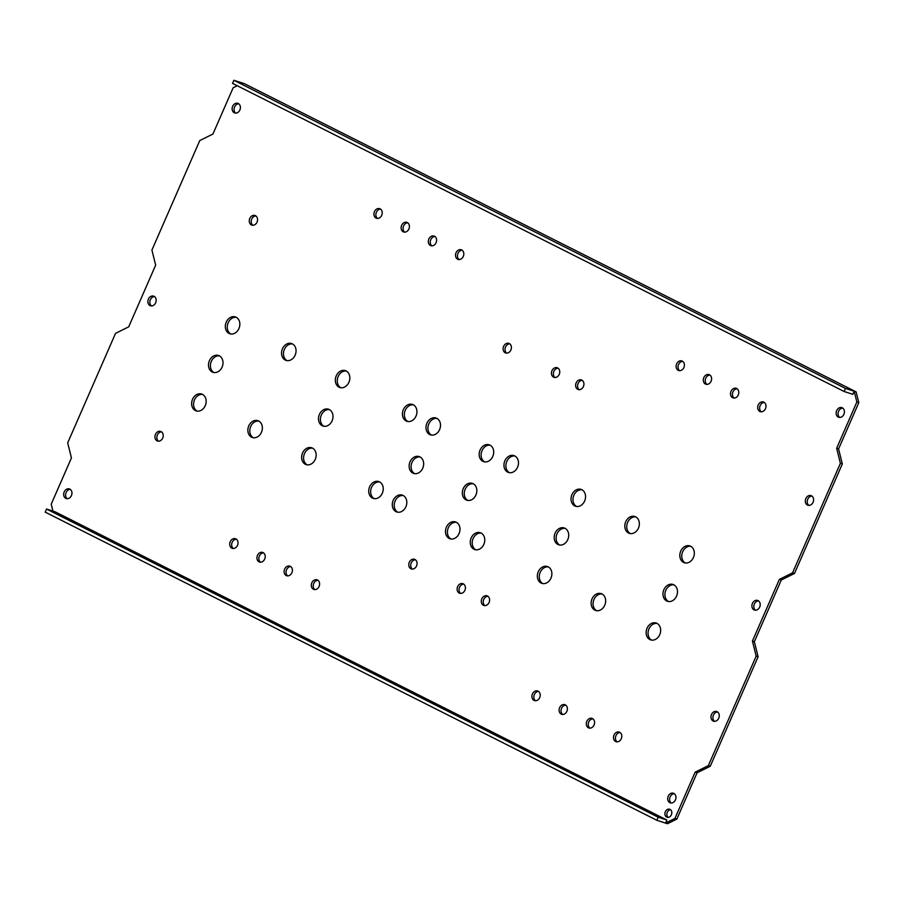 <?xml version="1.0" encoding="UTF-8"?>
<svg xmlns="http://www.w3.org/2000/svg" width="904" height="904" viewBox="0 0 904 904"><rect width="100%" height="100%" fill="white"/><g stroke="black" fill="none" stroke-linecap="round" stroke-linejoin="round"><path stroke-width="1.36" d="M233.876 80.275L244.498 83.722L856.122 391.873L858.8 402.63L838.584 448.904L842.325 463.955L794.492 573.464L781.305 579.995L754.354 641.693L758.106 656.756L710.261 766.253L697.086 772.796L676.87 819.058L667.457 823.725L665.525 823.103L674.938 818.436L695.153 772.163L708.329 765.631L756.173 656.123L752.422 641.06L779.372 579.374L792.559 572.842L840.392 463.334L836.652 448.271L856.868 401.997L854.19 391.251L852.845 394.325L844.155 391.511L232.52 83.36L233.876 80.275L845.5 388.426L844.155 391.511M676.87 819.058L674.938 818.436M656.824 820.278L665.525 823.103L666.869 820.018L658.18 817.193L656.824 820.278L45.2 512.127L46.545 509.042L658.18 817.193M46.545 509.042L55.246 511.867L666.869 820.018M237.243 85.733L233.153 87.767L212.937 134.029L199.761 140.572L151.917 250.069L155.657 265.132L128.707 326.83L115.531 333.361L67.687 442.87L71.439 457.921L51.223 504.195L52.941 511.122M422.744 468.193A8.859 7.074 108 0 1 413.659 473.425A8.859 7.074 108 0 1 410.054 461.797A8.859 7.074 108 0 1 419.14 456.565A8.859 7.074 108 0 1 422.744 468.193M439.593 429.637A8.859 7.074 108 0 1 430.507 434.858A8.859 7.074 108 0 1 426.903 423.241A8.859 7.074 108 0 1 435.988 418.01A8.859 7.074 108 0 1 439.593 429.637M539.688 697.606A5.062 4.045 108 0 1 534.49 700.589A5.062 4.045 108 0 1 532.433 693.944A5.062 4.045 108 0 1 537.62 690.961A5.062 4.045 108 0 1 539.688 697.606M566.887 711.301A5.062 4.045 108 0 1 561.689 714.296A5.062 4.045 108 0 1 559.632 707.651A5.062 4.045 108 0 1 564.819 704.668A5.062 4.045 108 0 1 566.887 711.301M594.075 725.008A5.062 4.045 108 0 1 588.888 727.991A5.062 4.045 108 0 1 586.832 721.358A5.062 4.045 108 0 1 592.018 718.364A5.062 4.045 108 0 1 594.075 725.008M621.274 738.704A5.062 4.045 108 0 1 616.087 741.698A5.062 4.045 108 0 1 614.019 735.054A5.062 4.045 108 0 1 619.217 732.07A5.062 4.045 108 0 1 621.274 738.704M671.378 814.764A4.215 3.367 108 0 1 667.05 817.25A4.215 3.367 108 0 1 665.333 811.713A4.215 3.367 108 0 1 669.661 809.227A4.215 3.367 108 0 1 671.378 814.764M675.446 799.87A5.062 4.045 108 0 1 670.259 802.865A5.062 4.045 108 0 1 668.192 796.221A5.062 4.045 108 0 1 673.39 793.237A5.062 4.045 108 0 1 675.446 799.87M813.069 502.251A5.062 4.045 108 0 1 807.882 505.246A5.062 4.045 108 0 1 805.814 498.601A5.062 4.045 108 0 1 811.012 495.607A5.062 4.045 108 0 1 813.069 502.251M738.274 394.946A5.062 4.045 108 0 1 733.087 397.929A5.062 4.045 108 0 1 731.031 391.296A5.062 4.045 108 0 1 736.218 388.302A5.062 4.045 108 0 1 738.274 394.946M765.473 408.653A5.062 4.045 108 0 1 760.287 411.636A5.062 4.045 108 0 1 758.219 404.992A5.062 4.045 108 0 1 763.417 402.009A5.062 4.045 108 0 1 765.473 408.653M843.907 414.292A5.062 4.045 108 0 1 838.709 417.275A5.062 4.045 108 0 1 836.652 410.631A5.062 4.045 108 0 1 841.839 407.647A5.062 4.045 108 0 1 843.907 414.292M659.739 634.642A8.859 7.074 108 0 1 650.654 639.874A8.859 7.074 108 0 1 647.049 628.246A8.859 7.074 108 0 1 656.134 623.014A8.859 7.074 108 0 1 659.739 634.642M676.587 596.075A8.859 7.074 108 0 1 667.502 601.307A8.859 7.074 108 0 1 663.886 589.69A8.859 7.074 108 0 1 672.971 584.459A8.859 7.074 108 0 1 676.587 596.075M693.424 557.519A8.859 7.074 108 0 1 684.351 562.751A8.859 7.074 108 0 1 680.735 551.124A8.859 7.074 108 0 1 689.82 545.903A8.859 7.074 108 0 1 693.424 557.519M718.736 718.183A5.062 4.045 108 0 1 713.538 721.166A5.062 4.045 108 0 1 711.482 714.533A5.062 4.045 108 0 1 716.669 711.538A5.062 4.045 108 0 1 718.736 718.183M759.676 607.081A5.062 4.045 108 0 1 754.49 610.076A5.062 4.045 108 0 1 752.422 603.431A5.062 4.045 108 0 1 757.608 600.437A5.062 4.045 108 0 1 759.676 607.081M583.408 386.55A5.062 4.045 108 0 1 578.221 389.534A5.062 4.045 108 0 1 576.153 382.889A5.062 4.045 108 0 1 581.34 379.906A5.062 4.045 108 0 1 583.408 386.55M510.884 350.006A5.062 4.045 108 0 1 505.686 352.989A5.062 4.045 108 0 1 503.63 346.356A5.062 4.045 108 0 1 508.816 343.362A5.062 4.045 108 0 1 510.884 350.006M559.237 374.369A5.062 4.045 108 0 1 554.039 377.352A5.062 4.045 108 0 1 551.982 370.708A5.062 4.045 108 0 1 557.169 367.725A5.062 4.045 108 0 1 559.237 374.369M683.887 367.544A5.062 4.045 108 0 1 678.689 370.527A5.062 4.045 108 0 1 676.633 363.883A5.062 4.045 108 0 1 681.819 360.899A5.062 4.045 108 0 1 683.887 367.544M711.086 381.239A5.062 4.045 108 0 1 705.888 384.234A5.062 4.045 108 0 1 703.832 377.589A5.062 4.045 108 0 1 709.019 374.606A5.062 4.045 108 0 1 711.086 381.239M489.075 602.471A5.062 4.045 108 0 1 483.877 605.465A5.062 4.045 108 0 1 481.821 598.821A5.062 4.045 108 0 1 487.007 595.826A5.062 4.045 108 0 1 489.075 602.471M550.954 578.142A8.859 7.074 108 0 1 541.869 583.362A8.859 7.074 108 0 1 538.264 571.746A8.859 7.074 108 0 1 547.349 566.514A8.859 7.074 108 0 1 550.954 578.142M567.802 539.575A8.859 7.074 108 0 1 558.717 544.807A8.859 7.074 108 0 1 555.101 533.179A8.859 7.074 108 0 1 564.186 527.959A8.859 7.074 108 0 1 567.802 539.575M584.639 501.019A8.859 7.074 108 0 1 575.565 506.251A8.859 7.074 108 0 1 571.949 494.624A8.859 7.074 108 0 1 581.035 489.392A8.859 7.074 108 0 1 584.639 501.019M492.782 456.43A8.859 7.074 108 0 1 483.696 461.661A8.859 7.074 108 0 1 480.08 450.034A8.859 7.074 108 0 1 489.166 444.802A8.859 7.074 108 0 1 492.782 456.43M475.933 494.985A8.859 7.074 108 0 1 466.848 500.217A8.859 7.074 108 0 1 463.243 488.589A8.859 7.074 108 0 1 472.317 483.369A8.859 7.074 108 0 1 475.933 494.985M459.085 533.541A8.859 7.074 108 0 1 450 538.773A8.859 7.074 108 0 1 446.395 527.156A8.859 7.074 108 0 1 455.48 521.924A8.859 7.074 108 0 1 459.085 533.541M517.563 467.221A8.859 7.074 108 0 1 508.477 472.453A8.859 7.074 108 0 1 504.861 460.825A8.859 7.074 108 0 1 513.947 455.593A8.859 7.074 108 0 1 517.563 467.221M483.866 544.344A8.859 7.074 108 0 1 474.781 549.564A8.859 7.074 108 0 1 471.176 537.948A8.859 7.074 108 0 1 480.261 532.716A8.859 7.074 108 0 1 483.866 544.344M604.742 605.239A8.859 7.074 108 0 1 595.657 610.471A8.859 7.074 108 0 1 592.052 598.843A8.859 7.074 108 0 1 601.137 593.612A8.859 7.074 108 0 1 604.742 605.239M638.439 528.117A8.859 7.074 108 0 1 629.353 533.349A8.859 7.074 108 0 1 625.737 521.721A8.859 7.074 108 0 1 634.823 516.5A8.859 7.074 108 0 1 638.439 528.117M416.541 565.938A5.062 4.045 108 0 1 411.354 568.921A5.062 4.045 108 0 1 409.297 562.277A5.062 4.045 108 0 1 414.484 559.293A5.062 4.045 108 0 1 416.541 565.938M464.893 590.289A5.062 4.045 108 0 1 459.707 593.284A5.062 4.045 108 0 1 457.639 586.639A5.062 4.045 108 0 1 462.837 583.656A5.062 4.045 108 0 1 464.893 590.289M71.439 495.561A5.062 4.045 108 0 1 66.241 498.545A5.062 4.045 108 0 1 64.184 491.912A5.062 4.045 108 0 1 69.371 488.917A5.062 4.045 108 0 1 71.439 495.561M237.503 545.349A5.062 4.045 108 0 1 232.305 548.344A5.062 4.045 108 0 1 230.249 541.699A5.062 4.045 108 0 1 235.435 538.716A5.062 4.045 108 0 1 237.503 545.349M264.691 559.056A5.062 4.045 108 0 1 259.505 562.039A5.062 4.045 108 0 1 257.448 555.406A5.062 4.045 108 0 1 262.635 552.412A5.062 4.045 108 0 1 264.691 559.056M291.89 572.763A5.062 4.045 108 0 1 286.704 575.746A5.062 4.045 108 0 1 284.636 569.102A5.062 4.045 108 0 1 289.834 566.119A5.062 4.045 108 0 1 291.89 572.763M319.089 586.459A5.062 4.045 108 0 1 313.903 589.453A5.062 4.045 108 0 1 311.835 582.809A5.062 4.045 108 0 1 317.022 579.814A5.062 4.045 108 0 1 319.089 586.459M239.888 109.972A5.062 4.045 108 0 1 234.701 112.966A5.062 4.045 108 0 1 232.644 106.322A5.062 4.045 108 0 1 237.831 103.338A5.062 4.045 108 0 1 239.888 109.972M155.669 302.772A5.062 4.045 108 0 1 150.471 305.755A5.062 4.045 108 0 1 148.414 299.111A5.062 4.045 108 0 1 153.601 296.128A5.062 4.045 108 0 1 155.669 302.772M348.933 382.268A8.859 7.074 108 0 1 339.859 387.5A8.859 7.074 108 0 1 336.243 375.872A8.859 7.074 108 0 1 345.328 370.64A8.859 7.074 108 0 1 348.933 382.268M332.096 420.823A8.859 7.074 108 0 1 323.01 426.055A8.859 7.074 108 0 1 319.406 414.427A8.859 7.074 108 0 1 328.48 409.207A8.859 7.074 108 0 1 332.096 420.823M315.247 459.379A8.859 7.074 108 0 1 306.162 464.611A8.859 7.074 108 0 1 302.557 452.994A8.859 7.074 108 0 1 311.643 447.762A8.859 7.074 108 0 1 315.247 459.379M238.938 328.536A8.859 7.074 108 0 1 229.853 333.768A8.859 7.074 108 0 1 226.249 322.152A8.859 7.074 108 0 1 235.334 316.92A8.859 7.074 108 0 1 238.938 328.536M222.09 367.103A8.859 7.074 108 0 1 213.005 372.324A8.859 7.074 108 0 1 209.4 360.707A8.859 7.074 108 0 1 218.485 355.475A8.859 7.074 108 0 1 222.09 367.103M205.253 405.659A8.859 7.074 108 0 1 196.168 410.891A8.859 7.074 108 0 1 192.552 399.263A8.859 7.074 108 0 1 201.637 394.031A8.859 7.074 108 0 1 205.253 405.659M295.145 355.17A8.859 7.074 108 0 1 286.059 360.391A8.859 7.074 108 0 1 282.455 348.774A8.859 7.074 108 0 1 291.54 343.543A8.859 7.074 108 0 1 295.145 355.17M261.459 432.281A8.859 7.074 108 0 1 252.374 437.513A8.859 7.074 108 0 1 248.769 425.886A8.859 7.074 108 0 1 257.843 420.665A8.859 7.074 108 0 1 261.459 432.281M382.335 493.177A8.859 7.074 108 0 1 373.25 498.409A8.859 7.074 108 0 1 369.634 486.793A8.859 7.074 108 0 1 378.719 481.561A8.859 7.074 108 0 1 382.335 493.177M416.021 416.066A8.859 7.074 108 0 1 406.936 421.298A8.859 7.074 108 0 1 403.331 409.67A8.859 7.074 108 0 1 412.416 404.438A8.859 7.074 108 0 1 416.021 416.066M257.041 222.113A5.062 4.045 108 0 1 251.854 225.107A5.062 4.045 108 0 1 249.786 218.463A5.062 4.045 108 0 1 254.984 215.48A5.062 4.045 108 0 1 257.041 222.113M162.709 438.044A5.062 4.045 108 0 1 157.522 441.039A5.062 4.045 108 0 1 155.454 434.395A5.062 4.045 108 0 1 160.641 431.4A5.062 4.045 108 0 1 162.709 438.044M381.703 215.299A5.062 4.045 108 0 1 376.505 218.282A5.062 4.045 108 0 1 374.448 211.638A5.062 4.045 108 0 1 379.635 208.654A5.062 4.045 108 0 1 381.703 215.299M408.89 228.994A5.062 4.045 108 0 1 403.704 231.989A5.062 4.045 108 0 1 401.647 225.345A5.062 4.045 108 0 1 406.834 222.35A5.062 4.045 108 0 1 408.89 228.994M436.09 242.701A5.062 4.045 108 0 1 430.903 245.685A5.062 4.045 108 0 1 428.835 239.04A5.062 4.045 108 0 1 434.033 236.057A5.062 4.045 108 0 1 436.09 242.701M463.289 256.397A5.062 4.045 108 0 1 458.102 259.392A5.062 4.045 108 0 1 456.034 252.747A5.062 4.045 108 0 1 461.232 249.764A5.062 4.045 108 0 1 463.289 256.397M405.896 506.748A8.859 7.074 108 0 1 396.822 511.98A8.859 7.074 108 0 1 393.206 500.353A8.859 7.074 108 0 1 402.291 495.132A8.859 7.074 108 0 1 405.896 506.748M403.229 495.528A8.859 7.074 -72 0 0 395.138 500.986A8.859 7.074 -72 0 0 397.805 512.206M420.077 456.972A8.859 7.074 -72 0 0 411.987 462.43A8.859 7.074 -72 0 0 414.653 473.651M436.926 418.416A8.859 7.074 -72 0 0 428.835 423.863A8.859 7.074 -72 0 0 431.502 435.095M538.535 691.424A5.062 4.045 -72 0 0 534.366 694.577A5.062 4.045 -72 0 0 535.507 700.747M565.734 705.131A5.062 4.045 -72 0 0 561.565 708.273A5.062 4.045 -72 0 0 562.706 714.454M592.934 718.838A5.062 4.045 -72 0 0 588.764 721.98A5.062 4.045 -72 0 0 589.905 728.149M620.133 732.534A5.062 4.045 -72 0 0 615.952 735.686A5.062 4.045 -72 0 0 617.104 741.856M670.565 809.724A4.215 3.367 -72 0 0 667.265 812.346A4.215 3.367 -72 0 0 668.079 817.374M674.305 793.701A5.062 4.045 -72 0 0 670.124 796.853A5.062 4.045 -72 0 0 671.276 803.023M811.928 496.081A5.062 4.045 -72 0 0 807.747 499.223A5.062 4.045 -72 0 0 808.899 505.404M737.133 388.776A5.062 4.045 -72 0 0 732.963 391.918A5.062 4.045 -72 0 0 734.104 398.099M764.332 402.472A5.062 4.045 -72 0 0 760.151 405.625A5.062 4.045 -72 0 0 761.304 411.795M842.754 408.111A5.062 4.045 -72 0 0 838.584 411.263A5.062 4.045 -72 0 0 839.726 417.433M657.072 623.421A8.859 7.074 -72 0 0 648.982 628.868A8.859 7.074 -72 0 0 651.648 640.1M673.909 584.854A8.859 7.074 -72 0 0 665.819 590.312A8.859 7.074 -72 0 0 668.497 601.533M690.758 546.298A8.859 7.074 -72 0 0 682.667 551.756A8.859 7.074 -72 0 0 685.345 562.977M717.584 712.013A5.062 4.045 -72 0 0 713.414 715.154A5.062 4.045 -72 0 0 714.555 721.324M758.535 600.911A5.062 4.045 -72 0 0 754.354 604.053A5.062 4.045 -72 0 0 755.507 610.234M582.255 380.369A5.062 4.045 -72 0 0 578.085 383.522A5.062 4.045 -72 0 0 579.227 389.692M509.732 343.836A5.062 4.045 -72 0 0 505.562 346.978A5.062 4.045 -72 0 0 506.703 353.159M558.084 368.188A5.062 4.045 -72 0 0 553.915 371.341A5.062 4.045 -72 0 0 555.056 377.51M682.735 361.363A5.062 4.045 -72 0 0 678.565 364.515A5.062 4.045 -72 0 0 679.706 370.685M709.934 375.07A5.062 4.045 -72 0 0 705.764 378.222A5.062 4.045 -72 0 0 706.905 384.392M487.923 596.301A5.062 4.045 -72 0 0 483.753 599.442A5.062 4.045 -72 0 0 484.894 605.624M548.287 566.91A8.859 7.074 -72 0 0 540.197 572.368A8.859 7.074 -72 0 0 542.863 583.588M565.124 528.354A8.859 7.074 -72 0 0 557.033 533.812A8.859 7.074 -72 0 0 559.712 545.033M581.973 489.798A8.859 7.074 -72 0 0 573.882 495.256A8.859 7.074 -72 0 0 576.56 506.477M490.104 445.209A8.859 7.074 -72 0 0 482.013 450.667A8.859 7.074 -72 0 0 484.691 461.887M473.255 483.764A8.859 7.074 -72 0 0 465.176 489.222A8.859 7.074 -72 0 0 467.843 500.443M456.418 522.32A8.859 7.074 -72 0 0 448.327 527.778A8.859 7.074 -72 0 0 450.994 538.999M514.884 456A8.859 7.074 -72 0 0 506.794 461.458A8.859 7.074 -72 0 0 509.472 472.679M481.199 533.111A8.859 7.074 -72 0 0 473.108 538.569A8.859 7.074 -72 0 0 475.775 549.79M602.075 594.018A8.859 7.074 -72 0 0 593.984 599.465A8.859 7.074 -72 0 0 596.651 610.697M635.761 516.896A8.859 7.074 -72 0 0 627.67 522.354A8.859 7.074 -72 0 0 630.348 533.575M415.399 559.757A5.062 4.045 -72 0 0 411.23 562.909A5.062 4.045 -72 0 0 412.371 569.079M463.752 584.12A5.062 4.045 -72 0 0 459.571 587.272A5.062 4.045 -72 0 0 460.724 593.442M70.286 489.392A5.062 4.045 -72 0 0 66.116 492.533A5.062 4.045 -72 0 0 67.258 498.714M236.351 539.179A5.062 4.045 -72 0 0 232.181 542.332A5.062 4.045 -72 0 0 233.322 548.502M263.55 552.886A5.062 4.045 -72 0 0 259.369 556.028A5.062 4.045 -72 0 0 260.522 562.209M290.749 566.582A5.062 4.045 -72 0 0 286.568 569.735A5.062 4.045 -72 0 0 287.721 575.904M317.948 580.289A5.062 4.045 -72 0 0 313.767 583.43A5.062 4.045 -72 0 0 314.908 589.611M238.746 103.802A5.062 4.045 -72 0 0 234.577 106.954A5.062 4.045 -72 0 0 235.718 113.124M154.516 296.591A5.062 4.045 -72 0 0 150.346 299.744A5.062 4.045 -72 0 0 151.488 305.914M346.266 371.047A8.859 7.074 -72 0 0 338.175 376.505A8.859 7.074 -72 0 0 340.853 387.726M329.418 409.602A8.859 7.074 -72 0 0 321.327 415.06A8.859 7.074 -72 0 0 324.005 426.281M312.581 448.158A8.859 7.074 -72 0 0 304.49 453.616A8.859 7.074 -72 0 0 307.157 464.837M236.272 317.315A8.859 7.074 -72 0 0 228.181 322.773A8.859 7.074 -72 0 0 230.848 333.994M219.423 355.882A8.859 7.074 -72 0 0 211.333 361.329A8.859 7.074 -72 0 0 213.999 372.561M202.575 394.438A8.859 7.074 -72 0 0 194.484 399.896A8.859 7.074 -72 0 0 197.162 411.117M292.478 343.949A8.859 7.074 -72 0 0 284.387 349.396A8.859 7.074 -72 0 0 287.054 360.628M258.781 421.061A8.859 7.074 -72 0 0 250.702 426.518A8.859 7.074 -72 0 0 253.369 437.739M379.657 481.956A8.859 7.074 -72 0 0 371.567 487.414A8.859 7.074 -72 0 0 374.245 498.635M413.354 404.845A8.859 7.074 -72 0 0 405.263 410.303A8.859 7.074 -72 0 0 407.93 421.524M255.9 215.943A5.062 4.045 -72 0 0 251.719 219.096A5.062 4.045 -72 0 0 252.871 225.265M161.567 431.875A5.062 4.045 -72 0 0 157.386 435.016A5.062 4.045 -72 0 0 158.528 441.197M380.55 209.118A5.062 4.045 -72 0 0 376.38 212.27A5.062 4.045 -72 0 0 377.522 218.44M407.749 222.825A5.062 4.045 -72 0 0 403.579 225.966A5.062 4.045 -72 0 0 404.721 232.147M434.948 236.52A5.062 4.045 -72 0 0 430.767 239.673A5.062 4.045 -72 0 0 431.92 245.843M462.147 250.227A5.062 4.045 -72 0 0 457.966 253.38A5.062 4.045 -72 0 0 459.119 259.55M697.086 772.796L695.153 772.163M710.261 766.253L708.329 765.631M758.106 656.756L756.173 656.123M754.354 641.693L752.422 641.06M781.305 579.995L779.372 579.374M794.492 573.464L792.559 572.842M842.325 463.955L840.392 463.334M838.584 448.904L836.652 448.271M858.8 402.63L856.868 401.997M856.122 391.873L845.5 388.426"/></g></svg>
